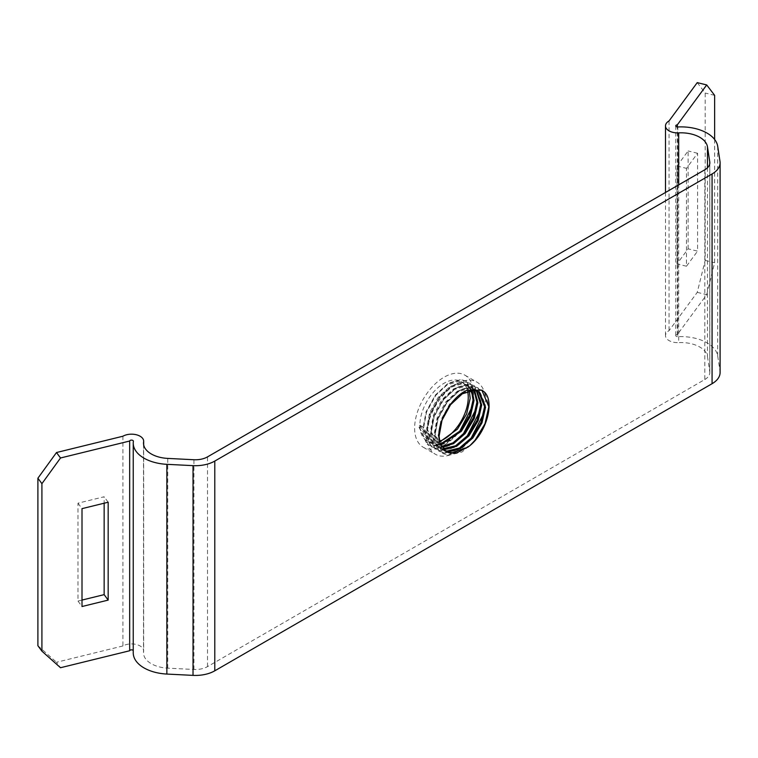 <?xml version="1.0" encoding="UTF-8"?>
<svg xmlns="http://www.w3.org/2000/svg" width="758" height="758" viewBox="0 0 758 758"><rect width="100%" height="100%" fill="white"/><g stroke="black" fill="none" stroke-linecap="round" stroke-linejoin="round"><path stroke-width="0.57" stroke-dasharray="3.79 2.84" d="M444.055 445.192A41.624 24.029 -60 0 1 423.248 447.248A41.624 24.029 -60 0 1 416.862 413.896A41.624 24.029 -60 0 1 444.055 377.209A41.624 24.029 -60 0 1 464.872 375.153A41.624 24.029 -60 0 1 471.249 408.505A41.624 24.029 -60 0 1 444.055 445.192M456.164 452.185A41.624 24.029 -60 0 1 435.357 454.241A41.624 24.029 -60 0 1 428.971 420.889A41.624 24.029 -60 0 1 456.164 384.202A41.624 24.029 -60 0 1 476.981 382.146A41.624 24.029 -60 0 1 483.358 415.498A41.624 24.029 -60 0 1 456.164 452.185M717.703 146.294L717.703 356.033A36.839 21.271 0 0 0 707.053 342.843A36.839 21.271 0 0 0 677.794 336.694L677.794 126.965M704.807 169.773L704.807 379.512L207.521 666.614A17.121 9.882 0 0 1 193.925 669.475L167.755 668.149A26.558 15.34 180 0 1 143.508 652.875A26.558 15.34 180 0 1 143.613 651.539A12.147 7.012 0 0 0 143.66 650.923A12.147 7.012 0 0 0 140.097 645.968A12.147 7.012 0 0 0 122.919 645.968L122.919 436.229M707.47 167.783L707.47 356.554A26.558 15.34 0 0 0 699.795 347.041A26.558 15.34 0 0 0 678.694 342.607L678.694 184.848M133.38 441.279L133.38 651.018A1.876 1.08 0 0 0 133.38 650.923A1.876 1.08 0 0 0 133.237 650.506M469.278 390.815L463.574 382.961L458.723 381.501L446.945 384.931L435.168 395.837L426.631 411.367L423.703 427.389L431.283 443.335L436.447 444.974L440.616 444.842M422.746 426.839L419.866 425.172L418.984 427.067L422.746 426.839L430.317 442.776L435.48 444.415L440.379 444.169M472.092 390.379L467.421 385.178L462.56 383.719L450.783 387.149L439.005 398.064L430.478 413.584L427.55 429.606L435.12 445.552L441.734 447.267M471.419 390.436L466.454 384.628L461.603 383.169L449.826 386.589L438.048 397.505L429.511 413.025L426.593 429.056L434.163 445.003L441.431 446.699M474.631 390.436L471.268 387.395L466.407 385.945L454.629 389.366L442.852 400.281L434.315 415.801L431.397 431.833L438.967 447.77L443.098 449.267M474.025 390.379L470.301 386.845L465.45 385.386L453.672 388.816L441.895 399.722L433.358 415.251L430.44 431.274L438.01 447.22L442.738 448.802M476.915 390.929L475.105 389.621L470.254 388.162L458.476 391.583L446.699 402.498L438.162 418.028L435.244 434.05L442.814 449.996L444.69 450.877M476.365 390.768L474.148 389.062L469.287 387.603L457.51 391.033L445.732 401.948L437.205 417.469L434.277 433.491L441.857 449.437L444.273 450.508M478.469 391.573L473.134 389.83L461.357 393.25L449.579 404.166L441.042 419.686L438.124 435.717L446.32 452.024M439.612 441.232A34.214 19.755 -60 0 1 426.953 440.834A34.214 19.755 -60 0 1 419.866 425.172A34.214 19.755 -60 0 1 434.798 390.74A34.214 19.755 -60 0 1 461.167 381.568A34.214 19.755 -60 0 1 467.629 391.289M419.866 425.172L427.436 441.118L432.6 442.748L439.763 441.942M122.919 645.968L56.499 662.265L60.517 667.722M704.807 379.512A17.121 9.882 0 0 0 709.829 372.519A17.121 9.882 0 0 0 709.763 371.657L709.763 163.643M707.47 356.554L709.763 371.657M697.246 82.622L705.177 93.026L705.177 260.392L697.246 292.351L669.049 330.659A12.147 7.012 0 0 0 665.486 335.623A12.147 7.012 0 0 0 678.694 342.607M697.246 292.351L706.702 294.673L677.349 334.553A1.876 1.08 0 0 0 675.766 335.623A1.876 1.08 0 0 0 677.794 336.694M717.703 356.033L719.996 371.136L719.996 161.407M720.1 372.519A27.402 15.823 0 0 0 719.996 371.136M133.38 651.018A36.839 21.271 0 0 0 133.237 652.875M37.9 645.712L56.499 662.265M82.006 600.071L77.989 601.056L77.989 503.179L104.149 496.765L104.149 503.208M669.049 120.929L669.049 330.659M688.122 248.823L688.122 150.946L677.017 166.03L677.017 263.907L688.122 248.823L697.578 251.144L697.578 153.268L686.473 168.352L686.473 266.229L697.578 251.144M714.633 139.463L714.633 262.713L706.702 294.673M677.349 334.553L677.349 126.956M77.989 503.179L82.006 508.646M108.167 502.222L104.149 496.765M77.989 601.056L82.006 606.523M705.177 260.392L714.633 262.713M714.633 95.347L705.177 93.026M697.578 153.268L688.122 150.946M677.017 166.03L686.473 168.352M686.473 266.229L677.017 263.907M418.984 427.067L427.161 444.359L432.761 446.13L443.496 444.131L454.933 436.362M472.329 406.468L473.456 397.836L466.246 381.103L460.959 379.512L448.139 383.216L435.329 395.051L426.024 411.897L422.831 429.284L431.008 446.576L436.608 448.348L447.334 446.358L458.779 438.588M476.166 408.695L477.303 400.053L470.093 383.321L464.806 381.729L451.986 385.443L439.166 397.277L429.871 414.114L426.669 431.501L434.855 448.793L440.455 450.565L451.181 448.575L462.626 440.805M480.013 410.912L481.15 402.271L473.94 385.547L468.652 383.955L455.833 387.66L443.013 399.494L433.718 416.341L430.516 433.728L438.702 451.019L444.292 452.782L455.027 450.792L466.473 443.023M483.86 413.129L484.987 404.497L477.777 387.764L472.49 386.173L459.68 389.877L446.86 401.712L437.565 418.558L434.362 435.945L442.549 453.237L448.139 455.008L470.026 445.505M481.851 390.114L476.337 388.39L467.08 390.237M419.468 427.341L427.645 444.633L433.244 446.405L446.699 443.07L460.163 431.605L470.102 415.128L473.94 398.111L466.729 381.378L461.442 379.786L448.622 383.501L435.803 395.335L426.508 412.172L423.305 429.559L431.491 446.85L437.091 448.622L450.546 445.287L464 433.822L473.94 417.345L477.786 400.328L470.576 383.605L465.289 382.013L452.469 385.718L439.649 397.552L430.354 414.399L427.152 431.785L435.338 449.077L440.929 450.839L454.393 447.504L467.847 436.039L477.786 419.572L481.624 402.555L474.413 385.822L469.126 384.23L456.316 387.935L443.496 399.769L434.201 416.616L430.999 434.002L439.176 451.294L444.775 453.066L458.239 449.731L471.694 438.266L481.633 421.789L485.471 404.772L478.26 388.039L472.973 386.447L460.153 390.152L447.343 401.986L438.039 418.833L434.846 436.22L443.023 453.511L448.622 455.283L462.077 451.948L475.541 440.483L485.48 424.006L489.317 406.989L484.589 392.18M207.521 666.614L207.521 456.875M167.755 668.149L167.755 458.41M143.613 444.472L143.613 651.539M193.925 669.475L193.925 459.736M423.248 447.248L435.357 454.241M133.38 441.184L133.38 650.923M430.317 442.776L431.283 443.335M434.163 445.003L435.12 445.552M438.01 447.22L438.967 447.77M441.857 449.437L442.814 449.996M461.167 381.568L463.574 382.961M466.454 384.628L467.421 385.178M470.301 386.845L471.268 387.395M474.148 389.062L475.105 389.621M477.995 391.28L478.952 391.839M426.953 440.834L427.436 441.118M143.508 443.136L143.508 652.875M665.486 192.475L665.486 335.623M143.66 444.747L143.66 650.923M709.829 162.781L709.829 372.519M675.766 125.885L675.766 335.623M464.872 375.153L476.981 382.146M427.161 444.359L427.645 444.633M466.246 381.103L466.729 381.378M431.008 446.576L431.491 446.85M470.093 383.321L470.576 383.605M434.855 448.793L435.338 449.077M473.94 385.547L474.413 385.822M438.702 451.019L439.176 451.294M477.777 387.764L478.26 388.039M442.549 453.237L443.023 453.511"/><path stroke-width="1.14" d="M709.763 163.643L709.763 161.918A17.121 9.882 180 0 1 709.829 162.781A17.121 9.882 180 0 1 704.807 169.773L207.521 456.875A17.121 9.882 180 0 1 193.925 459.736L167.755 458.41A26.558 15.34 180 0 1 143.508 443.136A26.558 15.34 180 0 1 143.613 441.8A12.147 7.012 180 0 0 143.66 441.184A12.147 7.012 180 0 0 140.097 436.229A12.147 7.012 180 0 0 122.919 436.229L56.499 452.526L60.517 457.984L129.665 441.023A1.876 1.08 180 0 1 130.935 440.161A1.876 1.08 180 0 1 132.839 440.426A1.876 1.08 180 0 1 133.38 441.184A1.876 1.08 180 0 1 133.38 441.279A36.839 21.271 0 0 0 133.237 443.136A36.839 21.271 0 0 0 166.864 464.322L193.025 465.649A27.402 15.823 0 0 0 214.789 461.072L712.075 173.97A27.402 15.823 180 0 0 720.1 162.781A27.402 15.823 180 0 0 719.996 161.407L717.703 146.294A36.839 21.271 0 0 0 707.053 133.114A36.839 21.271 0 0 0 677.794 126.965A1.876 1.08 180 0 1 675.766 125.885A1.876 1.08 180 0 1 677.349 124.814L706.702 84.943L697.246 82.622L669.049 120.929A12.147 7.012 0 0 0 665.486 125.885A12.147 7.012 0 0 0 678.694 132.877A26.558 15.34 180 0 1 699.795 137.302A26.558 15.34 180 0 1 707.47 146.815L707.47 167.783M133.237 650.506A1.876 1.08 0 0 0 132.839 650.156A1.876 1.08 0 0 0 130.935 649.9A1.876 1.08 0 0 0 129.665 650.752L129.665 441.023M440.616 444.842L461.281 431.368L470.462 416.218L474.015 400.565L472.092 390.379M440.379 444.169L460.324 430.819L469.496 415.659L473.058 400.006L471.419 390.436M441.734 447.267L453.578 443.638L465.128 433.595L474.3 418.435L477.862 402.782L474.631 390.436M441.431 446.699L453 442.861L464.161 433.036L473.343 417.885L476.905 402.223L474.025 390.379M443.098 449.267L456.553 446.358L468.975 435.812L478.146 420.662L481.709 404.999L476.915 390.929M442.738 448.802L455.596 445.799L468.008 435.253L477.189 420.103L480.752 404.45L476.365 390.768M444.69 450.877L447.978 451.626L460.4 448.575L472.812 438.029L481.993 422.879L485.556 407.217L478.952 391.839L474.101 390.379L462.323 393.809L450.546 404.715L442.009 420.245L439.09 436.267L439.972 442.795L446.329 452.014L456.382 453.18L469.145 446.235C486.428 432.979 494.879 402.252 484.589 392.18L482.012 390.209L467.08 390.237C450.025 397.268 434.429 426.991 439.972 442.795M444.273 450.508L447.021 451.076L459.433 448.016L471.855 437.48L481.027 422.32L484.589 406.667L478.469 391.573M446.045 451.853L450.858 453.293L468.074 447.106M439.763 441.942L457.434 429.151L466.615 414.001L470.178 398.338L469.278 390.815M467.629 391.289A34.214 19.755 -60 0 1 468.255 397.23A34.214 19.755 -60 0 1 439.612 441.232M712.075 173.97L712.075 383.7L214.789 670.811L214.789 461.072M712.075 383.7A27.402 15.823 0 0 0 720.1 372.519L720.1 162.781M133.237 443.136L133.237 652.875A36.839 21.271 0 0 0 166.864 674.061L193.025 675.378A27.402 15.823 0 0 0 214.789 670.811M60.517 457.984L41.917 483.661L41.917 651.169L60.517 667.722L129.665 650.752M709.763 161.918L707.47 146.815M56.499 452.526L37.9 478.203L37.9 645.712L41.917 651.169M104.149 503.208L104.149 594.642L82.006 600.071M706.702 84.943L714.633 95.347L714.633 139.463M677.349 126.956L677.349 124.814M108.167 502.222L108.167 600.099L82.006 606.523L82.006 508.646L108.167 502.222M37.9 478.203L41.917 483.661M104.149 594.642L108.167 600.099M454.933 436.362L459.68 431.33L472.329 406.468M458.779 438.588L463.526 433.548L476.166 408.695M462.626 440.805L467.364 435.765L480.013 410.912M466.473 443.023L471.211 437.982L483.86 413.129M470.026 445.505L475.058 440.209L484.997 423.731L488.834 406.714L481.851 390.114M193.025 465.649L193.025 675.378M143.613 441.8L143.613 444.472M678.694 184.848L678.694 132.877M166.864 674.061L166.864 464.322M665.486 125.885L665.486 192.475M143.66 441.184L143.66 444.747"/></g></svg>
